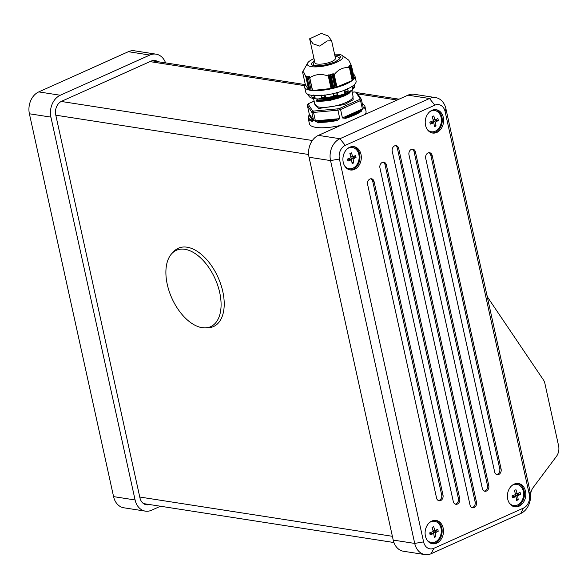 <?xml version="1.0" encoding="UTF-8"?>
<svg xmlns="http://www.w3.org/2000/svg" width="588" height="588" viewBox="0 0 588 588"><rect width="100%" height="100%" fill="white"/><g stroke="black" fill="none" stroke-linecap="round" stroke-linejoin="round"><path stroke-width="0.88" d="M360.172 98.806L361.473 99.615A28.974 8.247 167.6 0 1 360.54 100.555L359.444 99.534L360.172 98.806L355.843 92.22L354.498 92.007L356.335 92.184L355.843 92.22L357.048 92.897M352.881 95.506L353.182 99.725L344.641 104.546L318.711 108.479L314.727 103.892M355.145 83.68L354.623 84.451M340.606 125.406A28.974 8.247 167.6 0 1 309.435 123.825L308.244 118.401A28.974 8.247 167.6 0 0 312.257 121.415A0.647 0.544 -73.7 0 1 312.669 120.606C309.053 119.496 307.914 117.762 309.244 115.402A0.647 0.61 146.7 0 0 309.729 114.638L313.154 119.842A0.647 0.61 -33.3 0 1 312.669 120.606L309.244 115.402A0.647 0.595 31 0 0 308.825 115.674L308.244 118.401M345.553 118.35L344.678 116.946L360.143 110.007L362.392 109.001L361.363 111.257A28.974 8.247 167.6 0 1 354.696 114.998A28.974 8.247 167.6 0 1 345.553 118.35L342.429 117.96L340.577 109.515A28.974 8.247 167.6 0 1 337.909 110.191L339.768 118.629L337.078 120.496L336.931 119.702C329.772 121.157 323.474 121.738 318.049 121.444L318.13 120.621L337.02 118.886L336.931 119.702L318.049 121.444A0.647 0.434 -86.5 0 0 317.763 122.267L315.381 120.871L313.529 112.433L313.911 111.036L312.566 110.831L311.794 112.161L313.654 120.599L312.257 121.415M309.016 115.483L309.229 113.881L307.377 105.443L308.237 104.245L307.597 104.598L308.671 103.569L314.117 101.121M344.869 95.8L320.144 101.43M344.208 93.94L330.265 98.387L317.527 99.071L340.254 95.337M313.999 58.616A18.243 5.189 -12.4 0 0 307.642 63.041A18.243 5.189 -12.4 0 0 311.464 66.657A18.243 5.189 -12.4 0 0 333.8 63.416A18.243 5.189 -12.4 0 0 342.172 55.448A18.243 5.189 -12.4 0 0 338.901 54.346A18.243 5.189 -12.4 0 0 334.543 54.096M308.171 76.19L307.193 77.307L306.951 76.095M309.611 77.351L309.42 76.484L308.34 77.484L308.237 76.293M308.355 77.543L311.162 90.332L308.34 77.484M309.611 77.609L309.626 76.572M309.641 77.741L312.566 90.501L309.766 77.756C315.256 74.139 321.445 73.566 328.317 76.05L329.045 74.676L332.051 88.347L333.815 87.921L330.801 74.22L330.081 75.536L329.045 74.676M330.801 74.22L333.815 87.921M332.845 73.721L336.167 87.318L332.845 73.721L332.139 75.014L331.088 74.147M348.824 66.672L349.404 67.745C343.657 66.973 338.592 69.244 334.212 74.566L333.175 73.698M349.426 67.554L352.205 80.49L349.478 67.664M348.846 66.488L349 66.929M349.566 65.856L350.073 67.025L348.904 66.51M350.183 66.914L353.021 79.77L350.205 67.032M349.61 65.731L349.764 66.194M350.235 65.165L350.904 66.194L349.662 65.753M350.286 65.062L350.47 65.518M342.172 55.448L348.772 60.197L351.47 65.658L354.123 78.505L351.477 65.672L350.375 65.106M351.94 89.964L345.45 94.499C335.064 98.96 325.407 100.901 316.476 100.328L330.382 99.071L345.303 94.286L351.014 90.596M316.476 100.328L316.653 101.121C325.583 101.695 335.241 99.754 345.626 95.293L352.918 89.185M354.615 84.415L354.873 85.576A23.608 6.718 167.6 0 1 346.597 92.941A23.608 6.718 167.6 0 1 322.93 98.769A23.608 6.718 167.6 0 1 308.796 95.873M344.34 90.265L344.862 92.639L344.193 90.324M333.469 96.138L337.608 95.094L333.469 96.145L332.904 93.69L333.469 96.138L333.506 93.183M325.091 95.087L325.612 97.476L325.098 97.167A24.292 6.916 167.6 0 1 321.467 97.498L321.254 95.08M314.778 95.623L315.05 97.836L314.558 95.616M309.016 94.734L309.009 95.94L308.112 94.403M305.356 84.723A25.754 7.328 -12.4 0 0 304.665 87.134L305.775 92.154A25.754 7.328 -12.4 0 0 320.952 95.513A25.754 7.328 -12.4 0 0 347.06 89.133A25.754 7.328 -12.4 0 0 356.085 81.093L354.976 76.073A25.754 7.328 -12.4 0 0 353.344 74.176M304.665 87.134A25.754 7.328 -12.4 0 0 319.85 90.486A25.754 7.328 -12.4 0 0 345.957 84.106A25.754 7.328 -12.4 0 0 354.976 76.073M311.787 96.028L312.022 97.057A24.292 6.916 167.6 0 0 313.198 97.277A24.292 6.916 167.6 0 0 314.499 97.439L313.536 95.013M332.051 88.347L328.736 74.816M219.706 292.559A41.858 23.704 65.8 0 1 205.219 327.876A41.858 23.704 65.8 0 1 167.271 284.408A41.858 23.704 65.8 0 1 171.85 253.538A41.858 23.704 65.8 0 1 198.325 255.905A41.858 23.704 65.8 0 1 219.706 292.559M205.219 327.876L207.939 327.803A42.931 24.314 -114.2 0 0 222.801 291.575A42.931 24.314 -114.2 0 0 200.868 253.979A42.931 24.314 -114.2 0 0 173.717 251.554L171.85 253.538M501.101 469.004A4.292 3.322 -81.2 0 1 498.756 474.472A4.292 3.322 -81.2 0 1 497.213 474.692A4.292 3.322 -81.2 0 1 494.648 471.899L425.719 158.392A4.292 3.322 -81.2 0 1 429.6 152.704A4.292 3.322 -81.2 0 1 432.173 155.497L501.101 469.004L499.756 468.798A4.292 3.322 -81.2 0 1 497.411 474.266A4.292 3.322 -81.2 0 1 496.551 474.501M442.999 495.081A4.292 3.322 -81.2 0 1 440.662 500.55A4.292 3.322 -81.2 0 1 439.118 500.77A4.292 3.322 -81.2 0 1 436.546 497.977L367.618 184.47A4.292 3.322 -81.2 0 1 371.506 178.781A4.292 3.322 -81.2 0 1 374.071 181.574L442.999 495.081L441.661 494.868A4.292 3.322 -81.2 0 1 439.317 500.337A4.292 3.322 -81.2 0 1 438.457 500.579M488.782 485.57A4.292 3.322 -81.2 0 1 486.438 491.039A4.292 3.322 -81.2 0 1 484.902 491.259A4.292 3.322 -81.2 0 1 482.329 488.466L408.983 154.864A4.292 3.322 -81.2 0 1 412.872 149.176A4.292 3.322 -81.2 0 1 415.437 151.969L488.782 485.57L487.437 485.365A4.292 3.322 -81.2 0 1 485.1 490.833A4.292 3.322 -81.2 0 1 484.24 491.068M459.735 498.609A4.292 3.322 -81.2 0 1 457.39 504.078A4.292 3.322 -81.2 0 1 455.847 504.298A4.292 3.322 -81.2 0 1 453.282 501.505L379.936 167.903A4.292 3.322 -81.2 0 1 383.817 162.214A4.292 3.322 -81.2 0 1 386.389 165.007L459.735 498.609L458.39 498.404A4.292 3.322 -81.2 0 1 456.045 503.865A4.292 3.322 -81.2 0 1 455.193 504.107M476.471 502.137A4.292 3.322 -81.2 0 1 474.126 507.606A4.292 3.322 -81.2 0 1 472.583 507.826A4.292 3.322 -81.2 0 1 470.018 505.033L392.247 151.337A4.292 3.322 -81.2 0 1 396.136 145.648A4.292 3.322 -81.2 0 1 398.701 148.441L476.471 502.137L475.126 501.931A4.292 3.322 -81.2 0 1 472.781 507.4A4.292 3.322 -81.2 0 1 471.921 507.635M431.357 521.299A10.731 8.298 -81.2 0 1 433.929 521.188L434.605 521.291A10.731 8.298 -81.2 0 1 441.022 528.274A10.731 8.298 -81.2 0 1 431.305 542.504A10.731 8.298 -81.2 0 1 427.006 539.982M429.74 522.387A10.731 8.298 -81.2 0 1 434.605 521.291M438.214 531.243A27.379 15.509 -114.2 0 0 438.009 530.244A27.379 15.509 -114.2 0 0 437.773 529.237A27.886 7.938 167.6 0 1 434.863 530.736A27.886 15.795 -114.2 0 0 433.665 526.664A27.379 7.791 167.6 0 1 432.048 527.392A27.886 15.795 65.8 0 1 433.246 531.456A27.886 7.938 167.6 0 1 429.703 532.86A27.379 15.509 65.8 0 1 429.938 533.867A27.379 15.509 65.8 0 1 430.144 534.867A27.886 7.938 -12.4 0 0 433.687 533.47A27.886 15.795 65.8 0 1 434.26 537.439A27.379 7.791 -12.4 0 0 435.87 536.712A27.886 15.795 -114.2 0 0 435.304 532.743A27.886 7.938 -12.4 0 0 438.214 531.243L436.539 530.986L433.312 532.434L435.304 532.743M349.176 147.507A10.731 8.298 -81.2 0 1 351.749 147.39L352.418 147.492A10.731 8.298 -81.2 0 1 358.842 154.475A10.731 8.298 -81.2 0 1 349.125 168.705A10.731 8.298 -81.2 0 1 344.818 166.183M347.552 148.595A10.731 8.298 -81.2 0 1 352.418 147.492M356.034 157.452A27.379 15.509 -114.2 0 0 355.821 156.445A27.379 15.509 -114.2 0 0 355.586 155.438A27.886 7.938 167.6 0 1 352.675 156.937A27.886 15.795 -114.2 0 0 351.477 152.873A27.379 7.791 167.6 0 1 349.867 153.593A27.886 15.795 65.8 0 1 351.058 157.665A27.886 7.938 167.6 0 1 347.523 159.061A27.379 15.509 65.8 0 1 347.751 160.068A27.379 15.509 65.8 0 1 347.964 161.075A27.886 7.938 -12.4 0 0 351.506 159.671A27.886 15.795 65.8 0 1 352.072 163.64A27.379 7.791 -12.4 0 0 353.689 162.92A27.886 15.795 -114.2 0 0 353.116 158.951A27.886 7.938 -12.4 0 0 356.034 157.452L354.351 157.187L351.124 158.635L353.116 158.951M513.662 484.365A10.731 8.298 -81.2 0 1 516.235 484.247L516.911 484.35A10.731 8.298 -81.2 0 1 523.327 491.333A10.731 8.298 -81.2 0 1 513.611 505.562A10.731 8.298 -81.2 0 1 509.311 503.041M512.045 485.445A10.731 8.298 -81.2 0 1 516.911 484.35M520.52 494.31A27.379 15.509 -114.2 0 0 520.314 493.303A27.379 15.509 -114.2 0 0 520.079 492.296A27.886 7.938 167.6 0 1 517.161 493.795A27.886 15.795 -114.2 0 0 515.97 489.723A27.379 7.791 167.6 0 1 514.353 490.451A27.886 15.795 65.8 0 1 515.551 494.515A27.886 7.938 167.6 0 1 512.008 495.919A27.379 15.509 65.8 0 1 512.244 496.926A27.379 15.509 65.8 0 1 512.449 497.926A27.886 7.938 -12.4 0 0 515.992 496.529A27.886 15.795 65.8 0 1 516.565 500.498A27.379 7.791 -12.4 0 0 518.175 499.778A27.886 15.795 -114.2 0 0 517.609 495.802A27.886 7.938 -12.4 0 0 520.52 494.31L518.844 494.045L515.617 495.493L517.609 495.802M443.176 528.12A11.804 9.129 -81.2 0 1 432.489 543.768A11.804 9.129 -81.2 0 1 425.425 536.087A11.804 9.129 -81.2 0 1 436.112 520.439A11.804 9.129 -81.2 0 1 443.176 528.12M435.436 520.365A11.804 9.129 -81.2 0 1 441.831 527.914A11.804 9.129 -81.2 0 1 431.82 543.635M431.305 542.504L430.636 542.393A10.731 8.298 -81.2 0 1 428.218 541.504M360.988 154.328A11.804 9.129 -81.2 0 1 350.301 169.976A11.804 9.129 -81.2 0 1 343.238 162.295A11.804 9.129 -81.2 0 1 353.925 146.647A11.804 9.129 -81.2 0 1 360.988 154.328M353.248 146.574A11.804 9.129 -81.2 0 1 359.643 154.115A11.804 9.129 -81.2 0 1 349.632 169.836M349.125 168.705L348.449 168.602A10.731 8.298 -81.2 0 1 346.031 167.712M525.481 491.178A11.804 9.129 -81.2 0 1 514.794 506.827A11.804 9.129 -81.2 0 1 507.731 499.146A11.804 9.129 -81.2 0 1 518.418 483.498A11.804 9.129 -81.2 0 1 525.481 491.178M517.741 483.432A11.804 9.129 -81.2 0 1 524.136 490.973A11.804 9.129 -81.2 0 1 514.125 506.694M513.611 505.562L512.942 505.46A10.731 8.298 -81.2 0 1 510.524 504.563M431.482 110.566A10.731 8.298 -81.2 0 1 434.054 110.448L434.723 110.559A10.731 8.298 -81.2 0 1 441.147 117.541A10.731 8.298 -81.2 0 1 431.423 131.763A10.731 8.298 -81.2 0 1 427.123 129.242M429.857 111.654A10.731 8.298 -81.2 0 1 434.723 110.559M438.332 120.511A27.379 15.509 -114.2 0 0 438.126 119.504A27.379 15.509 -114.2 0 0 437.891 118.504A27.886 7.938 167.6 0 1 434.98 119.996A27.886 15.795 -114.2 0 0 433.782 115.932A27.379 7.791 167.6 0 1 432.165 116.652A27.886 15.795 65.8 0 1 433.363 120.724A27.886 7.938 167.6 0 1 429.828 122.12A27.379 15.509 65.8 0 1 430.056 123.127A27.379 15.509 65.8 0 1 430.269 124.134A27.886 7.938 -12.4 0 0 433.804 122.73A27.886 15.795 65.8 0 1 434.378 126.699A27.379 7.791 -12.4 0 0 435.995 125.979A27.886 15.795 -114.2 0 0 435.421 122.01A27.886 7.938 -12.4 0 0 438.332 120.511L436.656 120.246L433.43 121.701L435.421 122.01M443.293 117.387A11.804 9.129 -81.2 0 1 432.606 133.035A11.804 9.129 -81.2 0 1 425.543 125.354A11.804 9.129 -81.2 0 1 436.23 109.706A11.804 9.129 -81.2 0 1 443.293 117.387M435.554 109.633A11.804 9.129 -81.2 0 1 441.948 117.174A11.804 9.129 -81.2 0 1 431.937 132.895M431.423 131.763L430.754 131.661A10.731 8.298 -81.2 0 1 428.336 130.771M486.79 294.61L445.932 108.795A17.17 13.281 98.8 0 0 435.664 97.623A17.17 13.281 98.8 0 0 429.49 98.512L339.923 138.717A17.17 13.281 98.8 0 0 330.544 160.583L414.716 543.422A17.17 13.281 98.8 0 0 424.992 554.594A17.17 13.281 98.8 0 0 431.166 553.705L520.733 513.508A17.17 13.281 98.8 0 0 530.582 495.728A17.17 13.281 -81.2 0 0 530.104 491.634L486.79 294.61A10.731 8.298 98.8 0 0 488.341 298.314L543.349 379.811A10.731 8.298 -81.2 0 1 544.9 383.516L558.6 445.836A10.731 8.298 -81.2 0 1 556.366 456.501L533.11 487.614A10.731 8.298 98.8 0 0 530.582 495.728M433.87 548.303A10.731 8.298 -81.2 0 1 423.595 541.879L339.423 159.039A10.731 8.298 -81.2 0 1 345.281 145.368L434.848 105.171A10.731 8.298 -81.2 0 1 445.123 111.595L529.296 494.435A10.731 8.298 -81.2 0 1 523.438 508.105L433.87 548.303L431.166 553.705M424.992 554.594L403.478 551.257A17.17 13.281 -81.2 0 1 393.21 540.078L309.038 157.239A17.17 13.281 -81.2 0 1 318.409 135.372L407.976 95.168A17.17 13.281 -81.2 0 1 414.15 94.278L435.664 97.623M433.106 119.709L434.98 119.996M432.305 116.593L432.636 118.092M430.078 123.201L431.82 122.422L433.804 122.73M434.223 125.31L435.995 125.979M433.43 121.701L433.65 122.708M436.443 119.283L436.656 120.246M515.286 493.501L517.161 493.795M514.493 490.392L514.823 491.891M512.258 497L514 496.221L515.992 496.529M516.411 499.109L518.175 499.778M515.617 495.493L515.838 496.507M518.631 493.075L518.844 494.045M350.801 156.643L352.675 156.937M350.007 153.534L350.33 155.034M347.773 160.142L349.515 159.363L351.506 159.671M351.918 162.251L353.689 162.92M351.124 158.635L351.345 159.649M354.138 156.217L354.351 157.187M432.981 530.442L434.863 530.736M432.187 527.333L432.518 528.825M429.953 533.941L431.695 533.162L433.687 533.47M434.106 536.05L435.87 536.712M433.312 532.434L433.532 533.441M436.325 530.016L436.539 530.986M395.452 145.633A4.292 3.322 -81.2 0 1 397.363 148.227L475.126 501.931M383.133 162.2A4.292 3.322 -81.2 0 1 385.044 164.794L458.39 498.404M412.181 149.161A4.292 3.322 -81.2 0 1 414.092 151.755L487.437 485.365M370.822 178.767A4.292 3.322 -81.2 0 1 372.726 181.361L441.661 494.868M428.917 152.689A4.292 3.322 -81.2 0 1 430.828 155.291L499.756 468.798M156.026 54.155L134.512 50.811A17.17 13.281 98.8 0 0 128.346 51.7L38.779 91.904A17.17 13.281 98.8 0 0 29.4 113.778L113.572 496.617A17.17 13.281 98.8 0 0 123.847 507.789L145.354 511.134A17.17 13.281 -81.2 0 1 135.086 499.962L50.913 117.115A17.17 13.281 -81.2 0 1 60.285 95.249L149.852 55.044A17.17 13.281 -81.2 0 1 156.026 54.155A17.17 13.281 -81.2 0 1 165.588 62.887M160.458 506.231L151.528 510.244A17.17 13.281 -81.2 0 1 145.354 511.134M157.878 61.689A10.731 8.298 98.8 0 0 155.034 60.52A10.731 8.298 98.8 0 0 151.175 61.078L61.615 101.276A10.731 8.298 98.8 0 0 55.75 114.947L139.922 497.786A10.731 8.298 98.8 0 0 146.346 504.769A10.731 8.298 98.8 0 0 149.411 504.519M318.6 122.877L313.147 120.128M311.081 89.964L308.046 76.264M307.024 77.351L309.825 90.126L311.059 89.964M310.016 90.14L307.01 77.278M311.361 90.354L312.36 90.162M334.102 87.847L335.851 87.392M352.932 79.365L353.623 79.13M352.205 80.086L352.896 79.858M305.37 84.79L302.57 72.052L305.37 84.797L308.737 89.905L309.736 89.743L306.745 76.124L305.936 77.16C304.143 72.405 303.018 70.7 302.57 72.052L307.642 63.041M352.844 85.914L353.035 87.708A24.292 6.916 167.6 0 0 354.373 86.355L354.101 84.907M345.06 89.523L345.149 92.103L344.7 92.654L348.118 90.765A24.292 6.916 167.6 0 1 345.149 92.103M347.383 88.479L348.118 90.765M336.483 92.426L337.402 94.719A24.292 6.916 167.6 0 1 333.594 95.682M324.091 94.822L325.098 97.167M312.566 90.501L331.735 88.435M336.167 87.318L352.205 80.49M354.123 78.505L353.66 78.645M314.499 97.439L315.05 97.836L314.499 97.439M307.708 94.212L307.95 94.719M308.722 94.639L309.009 95.94L308.443 95.477A24.292 6.916 -12.4 0 1 307.789 94.477L308.626 95.756M352.256 86.326L352.69 88.325L353.035 87.708L352.455 88.384L352.036 86.465M321.658 97.851L325.598 97.49L324.98 95.102M321.577 97.887L321.467 97.498L321.577 97.887M349.463 67.73L352.286 80.424M354.277 78.41L351.477 65.687M317.454 99.321L316.55 100.078M316.814 101.261L330.647 100.254L345.568 95.469L352.587 90.045M356.916 92.573L361.333 99.284L363.325 108.052L364.332 108.258A0.647 0.595 -149 0 0 363.582 107.744A0.647 0.61 -33.3 0 1 363.259 107.744M307.377 105.443L311.794 112.161A28.974 8.247 167.6 0 0 313.529 112.433L337.909 110.191L337.813 108.839L339.879 108.317L340.577 109.515L360.54 100.555L362.392 109.001M360.143 110.007L360.679 110.676C357.129 113.234 351.977 115.549 345.215 117.615L360.679 110.676A0.647 0.522 -126.5 0 1 361.363 111.257M314.132 101.187L308.671 103.569M342.429 117.96L344.678 116.946M337.02 118.886L339.768 118.629M315.381 120.871L318.13 120.621M313.154 119.842L313.654 120.599M309.229 113.881L309.729 114.638M364.332 108.258A28.974 8.247 167.6 0 0 364.847 105.95L366.037 111.382A28.974 8.247 167.6 0 1 364.964 114.476M327.244 40.94L319.681 46.077L312.985 43.799L309.641 38.793L321.393 33.406L328.178 35.978L331.588 40.66L327.244 40.94M309.641 38.793L314.911 62.754A10.518 2.991 -12.4 0 0 321.107 64.129A10.518 2.991 -12.4 0 0 331.772 61.52A10.518 2.991 -12.4 0 0 335.454 58.241L331.588 40.66M313.544 98.527L314.903 104.715A19.529 5.557 -12.4 0 0 319.299 107.112A19.529 5.557 -12.4 0 0 346.214 102.422A19.529 5.557 -12.4 0 0 353.057 96.322L351.918 91.118M335.064 56.477A14.487 4.123 167.6 0 1 336.299 56.617A14.487 4.123 167.6 0 1 339.555 58.396C340.423 58.278 339.195 59.307 335.858 61.49C328.229 64.864 320.901 66.26 313.867 65.694L311.25 64.614A14.487 4.123 167.6 0 1 314.521 60.99M314.212 59.572L313.485 65.753C317.424 66.767 324.576 65.518 334.932 62.012C341.503 57.918 342.157 55.669 336.88 55.25L334.756 55.052M337.078 120.496A28.974 8.247 167.6 0 1 317.763 122.267M397.135 100.033L357.805 93.926M304.819 85.686L149.969 61.615M312.375 140.495L61.233 101.459M308.626 154.497L55.809 115.197M392.38 536.3L139.76 497.029M423.595 541.879L414.716 543.422L393.21 540.078M339.423 159.039L330.544 160.583L309.038 157.239M345.281 145.368L339.923 138.717L318.409 135.372M434.848 105.171L429.49 98.512L407.976 95.168M445.932 108.795L445.123 111.595M529.296 494.435L530.104 491.634M523.438 508.105L520.733 513.508M397.363 148.227L398.701 148.441M385.044 164.794L386.389 165.007M414.092 151.755L415.437 151.969M372.726 181.361L374.071 181.574M430.828 155.291L432.173 155.497M113.572 496.617L135.086 499.962M29.4 113.778L50.913 117.115M38.779 91.904L60.285 95.249M128.346 51.7L149.852 55.044M333.198 88.296L330.375 75.455M332.139 75.014L334.969 87.847M332.904 88.369L330.081 75.536M332.44 74.941L335.263 87.774M308.957 89.913L306.135 77.072M331.382 88.715L328.56 75.867M333.911 74.514L336.733 87.362M337.608 95.072L337.071 92.654L337.615 95.087M321.048 95.506L321.379 97.005M331.118 88.795L328.317 76.05M334.212 74.566L337.012 87.311M308.737 89.905L305.936 77.16M352.521 88.332L352.602 87.891M312.948 97.446L312.537 97.226M352.161 92.228L354.498 92.007M308.957 103.51L308.237 104.245L312.566 110.831M337.813 108.839L313.911 111.036M359.444 99.534L339.879 108.317M362.311 103.414L363.097 107.009M393.916 542.526L143.501 503.6M399.046 99.181L356.96 92.632M353.307 92.066L352.08 91.875M305.334 84.613L151.969 60.77M311.162 90.332L308.347 77.513M309.825 90.126L307.01 77.322M353.021 79.77L350.213 66.981M353.748 79.042L350.933 66.26M312.279 97.41L315.014 97.836M354.307 86.737L352.793 88.259M348.162 90.949L347.699 88.839M348.096 91.191L344.855 92.647M321.585 97.887L325.531 97.527M321.504 97.814L320.997 95.506M312.426 90.478L309.619 77.682M352.94 89.17L348.713 93.749L338.901 98.108L316.785 101.261M352.146 92.176L354.689 91.941M364.847 105.95L362.259 103.194M309.126 115.116L308.825 115.667"/></g></svg>
